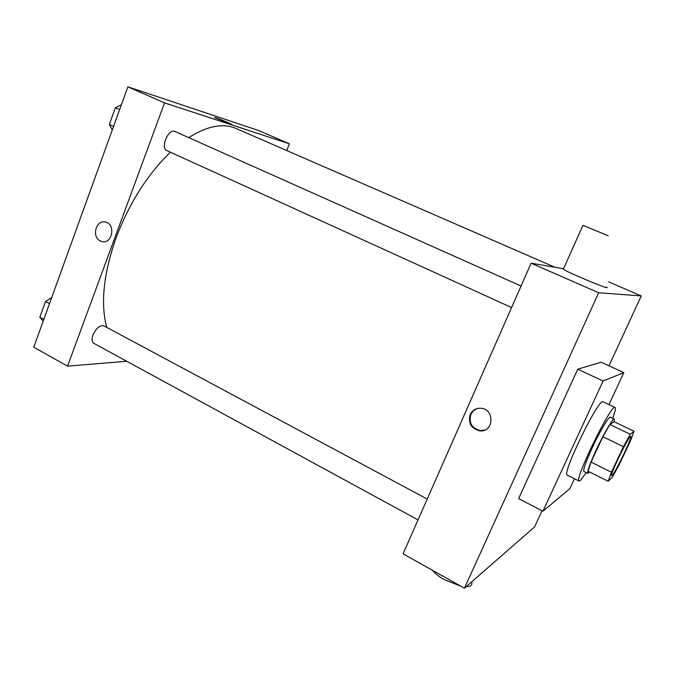 <?xml version="1.0" encoding="UTF-8"?>
<svg xmlns="http://www.w3.org/2000/svg" width="675" height="675" viewBox="0 0 675 675"><rect width="100%" height="100%" fill="white"/><g stroke="black" fill="none" stroke-linecap="round" stroke-linejoin="round"><path stroke-width="1.01" d="M612.132 475.31L611.668 475.554C609.306 475.765 629.412 434.514 630.703 436.506C632.787 436.463 615.516 472.534 612.132 475.31M619.102 464.94L630.619 440.53L634.044 431.241L630.298 434.295L623.43 446.69L611.423 472.196L608.175 481.25L612.419 477.098L619.102 464.94M623.43 446.69L602.876 436.742L591.038 462.113L611.423 472.196M591.038 462.113L588.068 471.234L608.175 481.25M602.876 436.742L609.879 424.507L630.298 434.295M634.044 431.241L614.081 421.706L609.879 424.507M614.267 421.799L614.351 419.082C613.119 417.833 603.813 433.62 596.219 450.006C589.815 464.029 587.031 471.825 587.866 473.403L589.663 472.028M587.866 473.403L583.909 471.428C583.014 469.825 585.757 462.021 592.144 448.006C599.712 431.637 609.069 415.901 610.36 417.175L614.351 419.082M586.246 472.593L580.289 480.625L579.116 481.098C573.455 481.191 611.617 402.924 615.026 407.447C615.878 408.063 615.102 411.683 612.714 418.298M579.116 481.098L567.312 475.158C561.127 474.989 599.13 397.035 603.079 401.802L615.026 407.447M574.476 478.761L569.911 488.582L542.936 511.203L603.096 380.995L623.827 372.625L608.968 404.587M542.936 511.203L518.636 498.597L577.741 369.191L601.163 362.205L623.827 372.625M608.985 365.799L641.25 295.945L598.666 292.739L464.442 588.17L534.558 526.956L542.05 510.739M470.213 414.551C472.441 410.122 476.018 408.029 480.954 408.248C494.927 409.058 493.889 432.405 479.959 430.878C471.268 428.735 468.02 423.293 470.213 414.551M563.549 268.743L531.132 263.199L403.076 553.837L464.442 588.17M531.132 263.199L598.666 292.739M608.656 281.855L641.25 295.945M606.327 286.976C614.242 291.786 568.688 273.046 563.321 269.274L563.541 268.777M577.741 369.191L603.096 380.995M476.913 408.62L473.318 410.847L470.863 414.323C468.678 423.048 471.918 428.482 480.6 430.625L484.987 429.992M460.839 586.153L444.504 579.749C438.952 576.593 434.903 573.413 432.346 570.215M471.791 582.533C472.34 585.318 470.416 586.735 466.028 586.786M608.167 235.752L582.938 225.323L608.167 235.752M106.76 327.417C100.364 303.64 103.503 273.687 116.184 237.558C129.457 202.829 147.53 174.369 170.404 152.196M188.671 137.599C207.36 125.921 223.172 122.884 236.09 128.495L554.943 267.275M511.591 307.538L166.826 150.567C160.026 148.078 168.573 128.039 174.977 131.482L521.066 286.04M418.027 519.893L93.901 343.381C91.876 341.98 91.564 339.154 92.981 334.893C96.221 328.025 99.866 325.021 103.916 325.89L427.216 499.044M286.732 150.533L289.373 143.809L164.548 102.87L67.551 366.145L126.748 361.26M289.373 143.809L258.559 130.486L127.87 86.83L164.548 102.87M127.87 86.83L33.75 347.237L67.551 366.145M100.322 240.941C91.302 236.967 96.078 219.341 105.469 222.058C115.957 224.024 112.371 244.308 102.043 241.549L100.322 240.941C91.302 236.967 96.078 219.35 105.469 222.058C115.957 224.024 112.371 244.308 102.043 241.549L100.322 240.941M230.453 124.116L214.793 117.61C212.6 116.227 230.074 123.196 231.508 124.284L230.453 124.116M214.667 117.492C214.464 116.944 230.259 123.322 231.508 124.284L231.635 124.403M51.688 297.599L45.495 301.506L39.825 317.225L43.208 321.072M45.495 301.506L49.503 303.657M39.825 317.225L43.808 319.402M42.12 310.88L44.373 304.619M121.365 104.836L115.383 107.713L109.333 124.495L112.312 129.878M115.383 107.713L119.635 109.62M109.333 124.495L113.56 126.419M111.324 118.969L113.729 112.295M479.959 430.878L480.6 430.625M582.938 225.323L563.321 269.274"/></g></svg>
